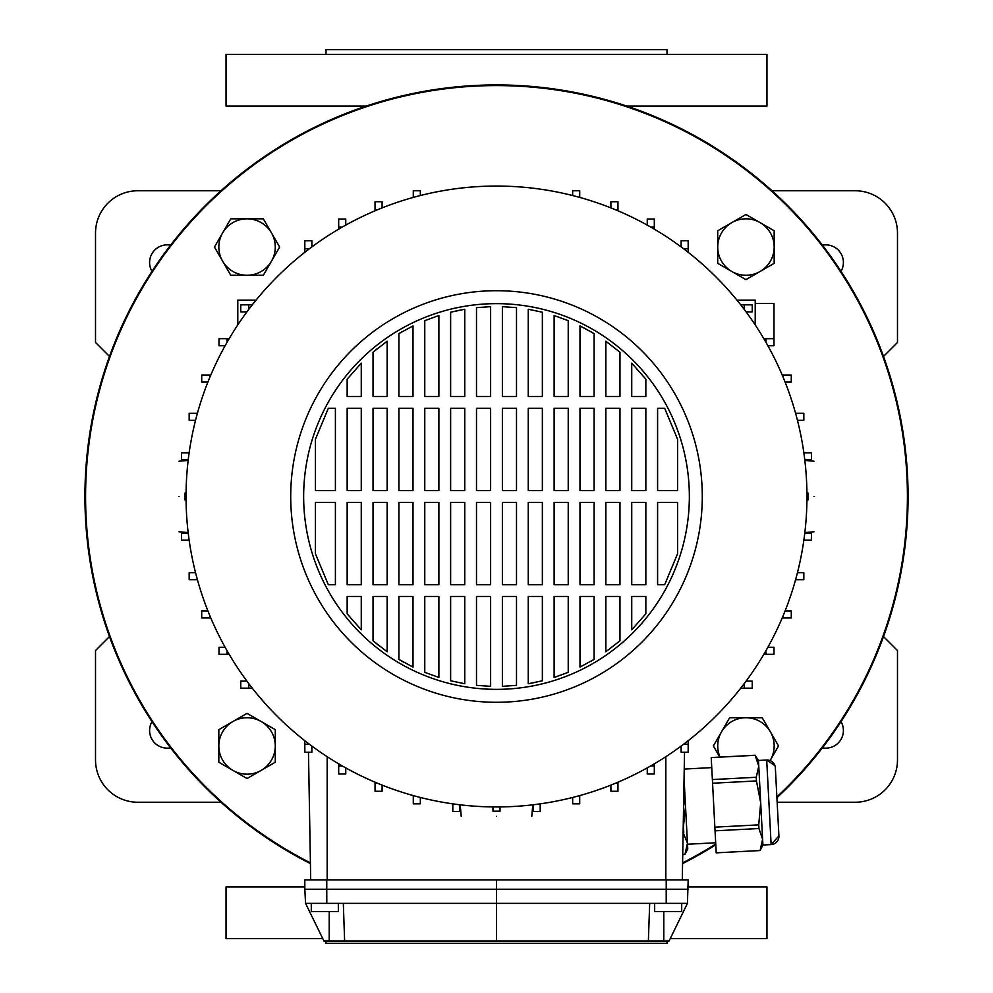 <?xml version="1.0" encoding="UTF-8"?>
<svg xmlns="http://www.w3.org/2000/svg" width="993" height="993" viewBox="0 0 993 993"><rect width="100%" height="100%" fill="white"/><g stroke="black" fill="none" stroke-linecap="round" stroke-linejoin="round"><path stroke-width="1.49" d="M84.926 496.5A411.574 411.574 0 0 0 310.424 863.6A411.574 411.574 0 0 1 496.5 84.926A411.574 411.574 0 0 1 908.074 496.5A411.574 411.574 0 0 0 496.5 84.926A411.574 411.574 0 0 0 84.926 496.5M682.576 863.6A411.574 411.574 0 0 0 715.792 844.782A411.574 411.574 0 0 1 682.576 863.6M776.911 797.764A411.574 411.574 0 0 0 908.074 496.5A411.574 411.574 0 0 1 776.911 797.764M151.979 721.663A17.638 17.638 0 0 0 170.573 747.828M170.573 245.172A17.638 17.638 0 0 0 151.979 271.337M841.021 271.337A17.638 17.638 0 0 0 822.427 245.172M822.427 747.828A17.638 17.638 0 0 0 841.021 721.663M883.509 356.437L897.486 342.448L897.486 233.094A42.339 42.339 0 0 0 855.159 190.755L772.033 190.755M220.967 190.755L137.841 190.755A42.339 42.339 0 0 0 95.514 233.094L95.514 342.448L109.491 356.437M109.491 636.563L95.514 650.552L95.514 759.906A42.339 42.339 0 0 0 137.841 802.245L220.967 802.245M777.147 802.245L855.159 802.245A42.339 42.339 0 0 0 897.486 759.906L897.486 650.552L883.509 636.563M325.989 941.004L325.989 943.35L667.011 943.35L667.011 941.004M670.225 938.646L766.956 938.646L766.956 886.91L688.174 886.91M626.794 106.09L766.956 106.09L766.956 54.354L226.044 54.354L226.044 106.09L366.206 106.09M325.989 54.354L325.989 49.65L667.011 49.65L667.011 54.354M304.826 886.91L226.044 886.91L226.044 938.646L322.775 938.646M776.874 796.907A410.916 410.916 0 0 0 496.5 85.584A410.916 410.916 0 0 0 310.412 862.867M682.588 862.867A410.916 410.916 0 0 0 715.754 844.038M179.001 496.5C179.001 450.996 179.001 450.996 179.001 496.5C179.001 542.004 179.001 542.004 179.001 496.5M186.076 500.025L185.058 500.025L185.058 492.975L186.076 492.975L185.058 492.975M806.924 500.025L807.942 500.025L807.942 492.975L806.924 492.975M813.999 496.5C813.999 542.004 813.999 542.004 813.999 496.5C813.999 450.996 813.999 450.996 813.999 496.5M492.975 806.924L492.975 811.157L500.025 811.157L500.025 806.924M496.5 816.345C450.996 816.345 450.996 816.345 496.5 816.345C542.004 816.345 542.004 816.345 496.5 816.345M681.707 903.369L681.707 911.599L654.66 911.599L654.66 903.369M338.34 903.369L338.34 911.599L311.293 911.599L311.293 903.369M496.5 303.647A192.853 192.853 0 0 0 303.647 496.5A192.853 192.853 0 0 0 496.5 689.353A192.853 192.853 0 0 0 689.353 496.5A192.853 192.853 0 0 0 496.5 303.647M496.5 702.287A205.787 205.787 0 0 0 702.287 496.5A205.787 205.787 0 0 0 496.5 290.713A205.787 205.787 0 0 0 290.713 496.5A205.787 205.787 0 0 0 496.5 702.287M496.5 806.949A310.449 310.449 0 0 0 806.949 496.5A310.449 310.449 0 0 0 496.5 186.051A310.449 310.449 0 0 0 186.051 496.5A310.449 310.449 0 0 0 496.5 806.949M188.223 533.142L181.558 533.142L181.558 540.192L189.142 540.192M188.223 459.858L181.558 459.858L181.558 452.808L189.142 452.808M763.84 338.687L773.994 338.687L773.994 345.75L767.887 345.75M246.922 311.876L240.753 311.876L240.753 304.826L252.296 304.826M687.441 903.369L649.683 903.369L648.367 941.004L669.083 941.004L687.441 903.369L688.174 879.848L304.826 879.848L304.826 889.256L326.771 889.256L326.771 879.848M649.683 903.369L343.317 903.369L344.633 941.004L496.5 941.004L496.5 879.848M648.367 941.004L496.5 941.004M343.317 903.369L305.559 903.369L323.917 941.004L344.633 941.004M308.475 752.247L310.71 879.848M684.525 752.247L682.29 879.848M315.414 439.303L328.311 408.309L335.398 408.309L335.398 490.616L315.414 490.616L315.414 439.303L328.311 408.309M347.153 379.177L361.266 363.165L361.266 396.542L347.153 396.542L347.153 379.177M373.033 352.205L387.133 341.232L387.133 396.542L373.033 396.542L373.033 352.205L377.154 348.779M385.681 342.275L387.133 341.232M398.901 333.586L413.014 325.927L413.014 396.542L398.901 396.542L398.901 333.586L401.557 332.022M424.768 320.652L438.881 315.538L438.881 396.542L424.768 396.542L424.768 320.652L438.881 315.538M450.636 312.212L464.749 309.257L464.749 396.542L450.636 396.542L450.636 312.212L460.963 309.94M476.503 307.644L490.616 306.676L490.616 396.542L476.503 396.542L476.503 307.644L490.616 306.676M502.384 306.676L516.497 307.644L516.497 396.542L502.384 396.542L502.384 306.676L507.088 306.887M513.207 307.321L516.497 307.644M528.251 309.257L542.364 312.212L542.364 396.542L528.251 396.542L528.251 309.257L542.364 312.212M554.119 315.538L568.232 320.652L568.232 396.542L554.119 396.542L554.119 315.538M579.986 325.927L594.099 333.586L594.099 396.542L579.986 396.542L579.986 325.927L582.308 327.082M583.239 327.553L594.099 333.586M605.867 341.232L619.967 352.205L619.967 396.542L605.867 396.542L605.867 341.232M631.734 363.165L645.847 379.177L645.847 396.542L631.734 396.542L631.734 363.165L645.847 379.177M677.586 439.303L677.586 490.616L657.602 490.616L657.602 408.309L664.689 408.309L677.586 439.303M677.586 553.697L664.689 584.691L657.602 584.691L657.602 502.384L677.586 502.384L677.586 553.697M645.847 613.823L631.734 629.835L631.734 596.458L645.847 596.458L645.847 613.823M619.967 640.795L605.867 651.768L605.867 596.458L619.967 596.458L619.967 640.795M594.099 659.414L579.986 667.073L579.986 596.458L594.099 596.458L594.099 659.414L591.332 661.04M568.232 672.348L554.119 677.462L554.119 596.458L568.232 596.458L568.232 672.348M556.974 676.518L554.119 677.462M542.364 680.788L528.251 683.743L528.251 596.458L542.364 596.458L542.364 680.788M536.741 682.104L528.251 683.743M516.497 685.356L502.384 686.324L502.384 596.458L516.497 596.458L516.497 685.356L502.384 686.324M490.616 686.324L476.503 685.356L476.503 596.458L490.616 596.458L490.616 686.324L487.786 686.213M464.749 683.743L450.636 680.788L450.636 596.458L464.749 596.458L464.749 683.743L450.636 680.788M438.881 677.462L424.768 672.348L424.768 596.458L438.881 596.458L438.881 677.462L424.768 672.348M413.014 667.073L398.901 659.414L398.901 596.458L413.014 596.458L413.014 667.073L411.04 666.092M403.692 662.194L398.901 659.414M387.133 651.768L373.033 640.795L373.033 596.458L387.133 596.458L387.133 651.768M379.959 646.443L373.033 640.795M361.266 629.835L347.153 613.823L347.153 596.458L361.266 596.458L361.266 629.835L347.153 613.823M315.414 553.697L315.414 502.384L335.398 502.384L335.398 584.691L328.311 584.691L315.414 553.697M645.847 490.616L631.734 490.616L631.734 408.309L645.847 408.309L645.847 490.616M631.734 502.384L645.847 502.384L645.847 584.691L631.734 584.691L631.734 502.384M619.967 490.616L605.867 490.616L605.867 408.309L619.967 408.309L619.967 490.616M605.867 502.384L619.967 502.384L619.967 584.691L605.867 584.691L605.867 502.384M594.099 490.616L579.986 490.616L579.986 408.309L594.099 408.309L594.099 490.616M579.986 502.384L594.099 502.384L594.099 584.691L579.986 584.691L579.986 502.384M568.232 490.616L554.119 490.616L554.119 408.309L568.232 408.309L568.232 490.616M554.119 502.384L568.232 502.384L568.232 584.691L554.119 584.691L554.119 502.384M542.364 490.616L528.251 490.616L528.251 408.309L542.364 408.309L542.364 490.616M528.251 502.384L542.364 502.384L542.364 584.691L528.251 584.691L528.251 502.384M516.497 490.616L502.384 490.616L502.384 408.309L516.497 408.309L516.497 490.616M502.384 502.384L516.497 502.384L516.497 584.691L502.384 584.691L502.384 502.384M490.616 490.616L476.503 490.616L476.503 408.309L490.616 408.309L490.616 490.616M476.503 502.384L490.616 502.384L490.616 584.691L476.503 584.691L476.503 502.384M464.749 490.616L450.636 490.616L450.636 408.309L464.749 408.309L464.749 490.616M450.636 502.384L464.749 502.384L464.749 584.691L450.636 584.691L450.636 502.384M438.881 490.616L424.768 490.616L424.768 408.309L438.881 408.309L438.881 490.616M424.768 502.384L438.881 502.384L438.881 584.691L424.768 584.691L424.768 502.384M413.014 490.616L398.901 490.616L398.901 408.309L413.014 408.309L413.014 490.616M398.901 502.384L413.014 502.384L413.014 584.691L398.901 584.691L398.901 502.384M387.133 490.616L373.033 490.616L373.033 408.309L387.133 408.309L387.133 490.616M373.033 502.384L387.133 502.384L387.133 584.691L373.033 584.691L373.033 502.384M361.266 490.616L347.153 490.616L347.153 408.309L361.266 408.309L361.266 490.616M347.153 502.384L361.266 502.384L361.266 584.691L347.153 584.691L347.153 502.384M197.421 413.287L189.167 413.287L189.167 420.337L195.547 420.337M197.185 414.106L197.185 413.287M746.078 311.876L752.247 311.876L752.247 304.826L744.216 304.826L744.216 309.394M740.704 304.826L744.216 304.826M688.174 252.296L688.174 240.753L681.124 240.753L681.124 246.922M740.704 688.174L752.247 688.174L752.247 681.124L746.078 681.124M744.216 683.606L744.216 688.174M688.174 740.704L688.174 752.247L681.124 752.247L681.124 746.078M688.174 744.216L683.606 744.216M654.313 229.16L654.313 219.006L647.25 219.006L647.25 225.113M650.651 227.025L654.313 227.025M533.142 804.777L533.142 811.442L540.192 811.442L540.192 803.858M195.547 572.663L189.167 572.663L189.167 579.713L197.185 579.713L197.185 578.894M210.801 375.044L201.716 375.044L201.716 382.094L207.909 382.094M209.746 377.576L209.746 375.044M375.044 782.199L375.044 791.284L382.094 791.284L382.094 785.091M377.576 783.254L375.044 783.254M683.606 248.784L688.174 248.784M765.975 338.687L765.975 342.349M755.201 303.411L773.994 303.411L773.994 338.687M803.858 540.192L811.442 540.192L811.442 533.142L804.777 533.142M304.826 252.296L304.826 248.784L309.394 248.784M311.876 246.922L311.876 240.753L304.826 240.753L304.826 248.784M248.784 309.394L248.784 304.826M338.687 229.16L338.687 227.025L342.349 227.025M345.75 225.113L345.75 219.006L338.687 219.006L338.687 227.025M225.113 345.75L219.006 345.75L219.006 338.687L229.16 338.687M227.025 342.349L227.025 338.687M647.25 767.887L647.25 773.994L654.313 773.994L654.313 765.975L650.651 765.975M654.313 763.84L654.313 765.975M785.091 382.094L791.284 382.094L791.284 375.044L783.254 375.044L783.254 377.576M782.199 375.044L783.254 375.044M795.579 579.713L803.833 579.713L803.833 572.663L797.453 572.663M795.815 578.894L795.815 579.713M252.296 688.174L240.753 688.174L240.753 681.124L246.922 681.124M248.784 688.174L248.784 683.606M311.876 746.078L311.876 752.247L304.826 752.247L304.826 744.216L309.394 744.216M304.826 740.704L304.826 744.216M229.16 654.313L227.025 654.313L227.025 650.651M225.113 647.25L219.006 647.25L219.006 654.313L227.025 654.313M338.687 763.84L338.687 773.994L345.75 773.994L345.75 767.887M342.349 765.975L338.687 765.975M610.906 785.091L610.906 791.284L617.956 791.284L617.956 783.254L615.424 783.254M617.956 782.199L617.956 783.254M797.453 420.337L803.833 420.337L803.833 413.287L795.815 413.287L795.815 414.106M782.199 617.956L791.284 617.956L791.284 610.906L785.091 610.906M783.254 615.424L783.254 617.956M452.808 803.858L452.808 811.442L459.858 811.442L459.858 804.777M382.094 207.909L382.094 201.716L375.044 201.716L375.044 209.746L377.576 209.746M375.044 210.801L375.044 209.746M579.713 197.421L579.713 190.755L572.663 190.755L572.663 195.547M578.894 197.185L579.713 197.185M804.777 459.858L811.442 459.858L811.442 452.808L803.858 452.808M763.84 654.313L773.994 654.313L773.994 647.25L767.887 647.25M765.975 650.651L765.975 654.313M572.663 797.453L572.663 803.833L579.713 803.833L579.713 795.815L578.894 795.815M420.337 195.547L420.337 190.755L413.287 190.755L413.287 197.185L414.106 197.185M617.956 210.801L617.956 201.716L610.906 201.716L610.906 207.909M615.424 209.746L617.956 209.746M413.287 795.579L413.287 803.833L420.337 803.833L420.337 797.453M414.106 795.815L413.287 795.815M207.909 610.906L201.716 610.906L201.716 617.956L209.746 617.956L209.746 615.424M210.801 617.956L209.746 617.956M688.174 889.256L326.771 889.256L326.796 903.369M305.559 903.369L304.826 889.256M237.799 324.897L237.799 300.122L256.057 300.122M755.201 324.897L755.201 300.122L736.943 300.122M778.586 829.602L778.909 835.932L778.586 829.602M775.831 777.209L775.347 767.812L775.831 777.209M716.214 852.838L760.092 850.542L716.214 852.838M682.737 854.588L684.934 854.476L687.454 843.28L687.752 848.953L684.934 854.476M682.737 854.539L684.934 854.427M715.68 842.772L687.504 844.249M711.745 767.614L684.227 769.066M774.95 765.677L766.695 760.03A8.229 8.229 0 0 1 775.347 767.812L778.909 835.932A8.229 8.229 0 0 1 771.127 844.584L766.695 760.03L758.478 760.464L758.764 766.124L755.09 755.301L711.224 757.597L712.378 779.567L756.244 777.271L758.764 766.124L762.909 845.006L760.092 850.542M758.478 760.464L755.09 755.301M778.909 835.932L771.127 844.584L762.909 845.006M715.059 830.831L714.861 827.157L758.739 824.86L758.937 828.522L715.059 830.831L716.214 852.788M756.244 777.271L756.443 780.932L712.564 783.229L714.861 827.157M712.564 783.229L712.378 779.567M762.078 844.931L760.079 850.492L762.612 839.346L758.937 828.522M758.739 824.86L760.688 802.729L756.443 780.932M683.184 828.82L685.53 806.676L684.065 778.624L687.454 843.28L683.122 832.494M683.792 794.052L685.53 806.676L687.454 843.28M683.581 828.795L683.78 832.469M770.394 731.841A28.226 28.226 0 0 1 770.394 760.067L770.096 760.576A28.226 28.226 0 0 0 770.394 760.067L778.537 745.954L770.394 731.841L762.239 717.728L745.954 717.728A28.226 28.226 0 0 1 770.394 731.841M729.656 717.728L745.954 717.728A28.226 28.226 0 0 0 721.514 731.841L729.656 717.728M719.801 757.1L713.359 745.954L721.514 731.841A28.226 28.226 0 0 0 720.024 757.1M731.841 222.606A28.226 28.226 0 0 1 760.067 222.606L774.168 230.761L774.168 263.344L745.954 279.641L717.728 263.344L717.728 230.761L745.954 214.463L760.067 222.606A28.226 28.226 0 0 1 760.067 271.486A28.226 28.226 0 0 1 717.728 247.046A28.226 28.226 0 0 1 731.841 222.606M222.606 261.159A28.226 28.226 0 0 1 222.606 232.933L230.761 218.832L263.344 218.832L279.641 247.046L263.344 275.272L230.761 275.272L214.463 247.046L222.606 232.933A28.226 28.226 0 0 1 271.486 232.933A28.226 28.226 0 0 1 247.046 275.272A28.226 28.226 0 0 1 222.606 261.159M261.159 770.394A28.226 28.226 0 0 1 232.933 770.394L218.832 762.239L218.832 729.656L247.046 713.359L275.272 729.656L275.272 762.239L247.046 778.537L232.933 770.394A28.226 28.226 0 0 1 232.933 721.514A28.226 28.226 0 0 1 275.272 745.954A28.226 28.226 0 0 1 261.159 770.394M327.169 756.691L327.169 879.848M665.831 756.691L665.831 879.848M666.204 903.369L666.229 879.848M329.204 941.004L329.204 911.599M663.796 941.004L663.796 911.599M630.555 107.368L630.555 106.09M362.445 107.368L362.445 106.09M179.001 461.224L188.161 460.417M804.839 532.583L813.999 531.776M460.218 804.814L461.224 816.345M531.776 816.345L532.782 804.814M813.999 461.224L804.839 460.417M188.161 532.583L179.001 531.776M775.248 766.881L775.347 767.812M711.224 757.56L755.09 755.251"/></g></svg>
